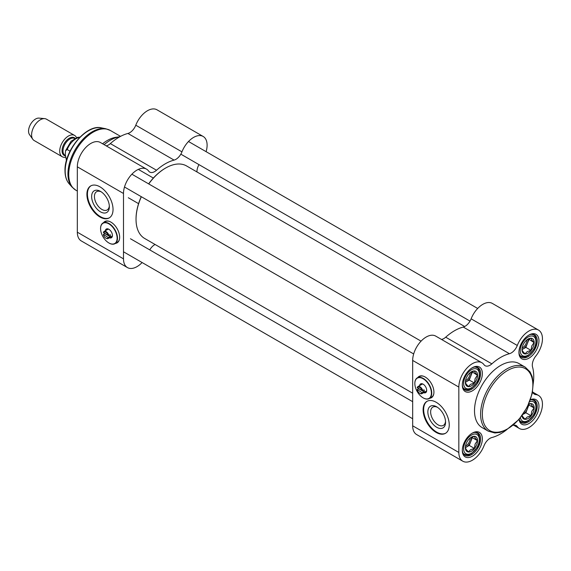 <?xml version="1.0" encoding="UTF-8"?>
<svg xmlns="http://www.w3.org/2000/svg" width="571" height="571" viewBox="0 0 571 571"><rect width="100%" height="100%" fill="white"/><g stroke="black" fill="none" stroke-linecap="round" stroke-linejoin="round"><path stroke-width="0.86" d="M412.669 393.198L144.706 238.492A41.883 24.182 -60 0 1 136.034 219.321A41.883 24.182 -60 0 1 141.344 196.724M148.731 183.919A41.883 24.182 -60 0 1 165.647 168.031A41.883 24.182 -60 0 1 186.589 165.954L464.68 326.512M165.476 168.131A41.39 23.896 120 0 0 165.297 168.231A41.39 23.896 120 0 0 148.631 183.869M141.244 196.667A41.39 23.896 120 0 0 136.034 218.921A41.39 23.896 120 0 0 136.034 219.121M422.726 390.671A4.068 2.348 -120 0 0 417.951 386.581A4.068 2.348 -120 0 0 417.244 387.509L422.005 390.664L424.117 389.872A4.068 2.348 60 0 1 424.253 390.957A4.068 2.348 60 0 1 424.117 391.877L422.005 392.677L417.244 389.522L418.643 388.715L424.117 391.877M419.806 393.305A4.068 2.348 -120 0 0 419.985 393.419A4.068 2.348 -120 0 0 422.019 393.619A4.068 2.348 -120 0 0 422.726 392.684M422.005 392.677A3.569 2.063 60 0 1 419.635 393.219A3.569 2.063 60 0 1 417.265 389.936M417.265 387.923A3.569 2.063 60 0 1 419.635 387.381A3.569 2.063 60 0 1 422.005 390.664M470.161 372.656A6.06 3.497 -60 0 1 470.176 373.099A6.06 3.497 -60 0 1 465.508 380.714M471.396 371.842A7.387 4.268 -60 0 1 470.761 376.168A7.387 4.268 -60 0 1 466.236 381.799A7.387 4.268 -60 0 1 465.365 382.22M470.59 372.249L474.415 370.972L475.115 372.649L477.435 375.261L475.115 378.687L474.415 383.041L470.59 384.312L468.384 386.524L466.064 383.912L465.365 382.235M471.46 371.742L471.46 371.742A8.622 4.975 120 0 0 465.365 382.306A8.622 4.975 120 0 0 471.46 385.825A8.622 4.975 120 0 0 477.556 375.261A8.622 4.975 120 0 0 471.46 371.742M477.435 375.261L471.839 371.664M474.415 383.041L469.255 380.058L472.274 372.285M465.365 382.306L469.255 380.058M470.161 438.036A6.06 3.497 -60 0 1 470.176 438.471A6.06 3.497 -60 0 1 465.508 446.094M471.396 437.215A7.387 4.268 -60 0 1 470.761 441.547A7.387 4.268 -60 0 1 466.236 447.179A7.387 4.268 -60 0 1 465.365 447.593L466.064 449.284L468.384 451.897L470.59 449.691L474.415 448.413L469.255 445.43L472.274 437.657L471.839 437.043M470.59 437.622L474.415 436.344L475.115 438.028L477.435 440.641L475.115 444.06L474.415 448.413M471.46 437.115L471.46 437.115A8.622 4.975 120 0 0 465.365 447.678A8.622 4.975 120 0 0 471.46 451.197A8.622 4.975 120 0 0 477.556 440.641A8.622 4.975 120 0 0 471.46 437.115M477.435 440.641L472.274 437.657M465.365 447.678L469.255 445.43M528.075 405.474A7.387 4.268 -60 0 1 527.376 408.857A7.387 4.268 -60 0 1 522.879 414.475L525.87 412.747L528.889 404.967L528.539 404.475M528.618 404.289L531.03 403.661L531.737 405.339L534.049 407.951L531.737 411.37L531.03 415.731L527.204 417.001L524.999 419.214L522.679 416.602L521.98 414.917M522.015 415.688A8.622 4.975 120 0 0 528.289 418.386A8.622 4.975 120 0 0 534.17 408.194A8.622 4.975 120 0 0 528.703 404.111M534.049 407.951L528.889 404.967M531.03 415.731L525.87 412.747M526.776 339.973A6.06 3.497 -60 0 1 526.79 340.409A6.06 3.497 -60 0 1 522.122 348.032M528.011 339.153A7.387 4.268 -60 0 1 527.376 343.485A7.387 4.268 -60 0 1 522.85 349.117A7.387 4.268 -60 0 1 521.98 349.531M527.204 339.559L531.03 338.282L531.737 339.966L534.049 342.579L531.737 345.997L531.03 350.351L527.204 351.629L524.999 353.834L522.679 351.222L521.98 349.545M528.075 339.053L528.075 339.053A8.622 4.975 120 0 0 521.98 349.616A8.622 4.975 120 0 0 528.075 353.135A8.622 4.975 120 0 0 534.178 342.579A8.622 4.975 120 0 0 528.075 339.053M534.049 342.579L528.453 338.981M531.03 350.351L525.87 347.375L528.889 339.595M521.98 349.616L525.87 347.375M509.425 353.713A9.857 5.689 120 0 0 517.29 345.469A19.093 11.02 -60 0 1 538.496 330.067L492.33 303.415A19.093 11.02 120 0 0 471.125 318.818A9.857 5.689 -60 0 1 463.259 327.055L509.425 353.713A46.808 27.023 120 0 0 491.859 363.855L445.694 337.197A9.857 5.689 -60 0 1 441.504 339.438M463.259 327.055A46.808 27.023 120 0 0 445.694 337.197M533.214 383.598A46.808 27.023 120 0 0 532.55 367.06A9.857 5.689 120 0 1 535.755 356.133A19.093 11.02 -60 0 0 538.496 330.067M462.788 461.197A19.093 11.02 -60 0 1 458.834 452.453L458.834 387.081A19.093 11.02 -60 0 1 467.164 367.867A19.093 11.02 -60 0 1 481.881 362.749L435.716 336.098A19.093 11.02 120 0 0 421.005 341.215A19.093 11.02 120 0 0 412.669 360.429L412.669 425.802A19.093 11.02 120 0 0 416.623 434.545L462.788 461.197A19.093 11.02 -60 0 0 483.994 445.794A9.857 5.689 120 0 1 491.859 437.55A46.808 27.023 120 0 0 506.506 429.856M423.118 409.814A18.479 10.671 60 0 1 426.951 401.356A18.479 10.671 60 0 1 445.423 412.019A18.479 10.671 60 0 1 445.423 433.353A18.479 10.671 60 0 1 431.184 428.407A18.479 10.671 60 0 1 423.118 409.814M417.736 377.595A12.319 7.109 60 0 1 419.05 376.41A12.319 7.109 60 0 1 425.209 377.024A12.319 7.109 60 0 1 433.261 387.88A12.319 7.109 60 0 1 431.369 397.751A12.319 7.109 60 0 1 429.685 398.294M431.626 397.587A12.319 7.109 60 0 1 430.213 397.994M418.265 377.295A12.319 7.109 60 0 1 419.321 376.275M481.881 362.749A19.093 11.02 -60 0 1 483.994 364.691A9.857 5.689 120 0 0 485.079 365.697A9.857 5.689 120 0 0 491.859 363.855M532.572 391.677A9.857 5.689 120 0 0 534.342 394.14A9.857 5.689 120 0 0 535.755 394.582A19.093 11.02 -60 0 1 538.496 395.439A19.093 11.02 -60 0 1 538.496 417.487A19.093 11.02 -60 0 1 519.403 428.507A19.093 11.02 -60 0 1 517.29 426.566A9.857 5.689 120 0 0 516.198 425.566A9.857 5.689 120 0 0 513.186 425.259M471.889 433.36A12.933 7.466 -60 0 1 477.927 432.954A12.933 7.466 -60 0 1 477.927 447.892A12.933 7.466 -60 0 1 464.994 455.358A12.933 7.466 -60 0 1 462.324 449.927M462.317 450.448A14.168 8.18 120 0 0 472.331 456.229A14.168 8.18 120 0 0 482.352 438.878A14.168 8.18 120 0 0 472.331 433.096A14.168 8.18 120 0 0 462.317 450.448M471.889 367.988A12.933 7.466 -60 0 1 477.927 367.581A12.933 7.466 -60 0 1 477.927 382.52A12.933 7.466 -60 0 1 464.994 389.986A12.933 7.466 -60 0 1 462.324 384.547M462.317 385.068A14.168 8.18 120 0 0 472.331 390.85A14.168 8.18 120 0 0 482.352 373.505A14.168 8.18 120 0 0 472.331 367.717A14.168 8.18 120 0 0 462.317 385.068M528.503 335.298A12.933 7.466 -60 0 1 534.542 334.892A12.933 7.466 -60 0 1 534.549 349.83A12.933 7.466 -60 0 1 521.608 357.296A12.933 7.466 -60 0 1 518.939 351.864M518.932 352.386A14.168 8.18 120 0 0 528.946 358.167A14.168 8.18 120 0 0 538.967 340.816A14.168 8.18 120 0 0 528.946 335.034A14.168 8.18 120 0 0 518.932 352.386M530.366 399.928A12.933 7.466 -60 0 1 534.542 400.271A12.933 7.466 -60 0 1 534.549 415.203A12.933 7.466 -60 0 1 521.608 422.676A12.933 7.466 -60 0 1 519.225 419.221M525.213 367.146L519.118 363.627A36.951 21.334 120 0 0 490.639 373.527A36.951 21.334 120 0 0 474.508 410.713A36.951 21.334 120 0 0 482.167 427.636L488.262 431.155L494.843 432.982L499.918 432.44L506.448 429.884L519.01 419.471L527.247 407.166L532.193 393.583L533.207 383.341L532.172 376.653L530.095 371.942L525.213 367.146A36.951 21.334 120 0 0 496.741 377.046A36.951 21.334 120 0 0 480.611 414.239A36.951 21.334 120 0 0 488.262 431.155M519.046 419.428A14.168 8.18 120 0 0 529.453 423.232A14.168 8.18 120 0 0 538.953 406.78A14.168 8.18 120 0 0 530.452 399.671M427.215 401.206A18.479 10.671 -120 0 0 423.646 409.507A18.479 10.671 -120 0 0 431.54 427.922A18.479 10.671 -120 0 0 445.68 433.196M445.53 421.305A10.549 6.095 60 0 1 443.382 425.388A10.549 6.095 60 0 1 433.118 419.778A10.549 6.095 60 0 1 432.825 407.109A10.549 6.095 60 0 1 437.436 407.28M445.566 422.162A12.519 7.23 -120 0 0 436.708 406.83A12.519 7.23 -120 0 0 427.85 411.941A12.519 7.23 -120 0 0 436.708 427.279A12.519 7.23 -120 0 0 445.566 422.162M423.204 397.894A11.948 6.902 -120 0 0 423.297 397.944A11.948 6.902 -120 0 0 429.271 398.537A11.948 6.902 -120 0 0 431.74 393.062A11.948 6.902 -120 0 0 426.53 381.043A11.948 6.902 -120 0 0 417.322 377.838A11.948 6.902 -120 0 0 414.846 383.312A11.948 6.902 -120 0 0 414.846 383.412M431.398 393.062A11.705 6.759 60 0 1 423.118 397.844A11.705 6.759 60 0 1 414.846 383.512A11.705 6.759 60 0 1 423.118 378.73A11.705 6.759 60 0 1 431.398 393.062M433.746 394.026A11.948 6.902 60 0 1 431.533 397.23L429.271 398.537M417.322 377.838L419.585 376.532A11.948 6.902 60 0 1 423.461 376.218M423.653 392.677A5.053 2.919 -120 0 0 426.694 390.35A5.053 2.919 -120 0 0 423.118 384.162A5.053 2.919 -120 0 0 419.592 385.632M426.68 390.029A4.311 2.491 60 0 1 425.802 391.72A4.311 2.491 60 0 1 424.96 391.92M420.891 384.883A4.311 2.491 60 0 1 421.491 384.254A4.311 2.491 60 0 1 423.389 384.333M65.408 157.275A12.319 7.109 -60 0 1 62.275 156.761A12.319 7.109 -60 0 1 59.719 151.122A12.319 7.109 -60 0 1 65.101 138.732A12.319 7.109 -60 0 1 74.594 135.427A12.319 7.109 -60 0 1 76.507 137.661M66.45 160.572L65.251 154.32L65.572 150.751L67.221 149.545L70.04 151.172M62.275 156.761L34.146 140.523A12.319 7.109 -60 0 1 32.768 139.253A12.319 7.109 -60 0 1 31.598 134.884A12.319 7.109 -60 0 1 35.952 123.657A12.319 7.109 -60 0 1 44.674 118.632A12.319 7.109 -60 0 1 46.465 119.189L74.594 135.427M32.768 139.253L29.492 134.606A9.857 5.689 -60 0 1 28.55 131.116A9.857 5.689 -60 0 1 32.04 122.13A9.857 5.689 -60 0 1 39.014 118.111L44.674 118.632M102.594 143.771A34.488 19.914 -60 0 1 116.113 137.268L119.746 136.769A36.951 21.334 -60 0 1 119.824 136.762M104.15 144.67A36.951 21.334 -60 0 1 119.746 136.769M142.1 262.539A19.093 11.02 -60 0 1 127.447 267.585A19.093 11.02 -60 0 1 123.493 258.849L123.493 193.476A19.093 11.02 -60 0 1 131.822 174.262A19.093 11.02 -60 0 1 146.54 169.144A19.093 11.02 -60 0 1 148.653 171.086A9.857 5.689 120 0 0 149.738 172.085A9.857 5.689 120 0 0 156.518 170.244L110.353 143.592A46.808 27.023 -60 0 1 127.918 133.45L174.084 160.101A9.857 5.689 120 0 0 181.949 151.857A19.093 11.02 -60 0 1 203.155 136.455A19.093 11.02 -60 0 1 206.102 151.672M156.518 170.244A46.808 27.023 -60 0 1 174.084 160.101M146.54 169.144L100.375 142.493A19.093 11.02 120 0 0 85.664 147.603A19.093 11.02 120 0 0 77.328 166.818L77.328 232.197A19.093 11.02 120 0 0 81.282 240.933L127.447 267.585M113.037 209.464A18.479 10.671 60 0 1 109.211 217.922A18.479 10.671 60 0 1 90.732 207.259A18.479 10.671 60 0 1 90.732 185.918A18.479 10.671 60 0 1 104.971 190.871A18.479 10.671 60 0 1 113.037 209.464M103.479 222.711A12.319 7.109 60 0 1 104.793 221.527A12.319 7.109 60 0 1 117.105 228.643A12.319 7.109 60 0 1 117.105 242.861A12.319 7.109 60 0 1 115.428 243.41M104.001 222.412A12.319 7.109 60 0 1 105.057 221.384M117.362 242.704A12.319 7.109 60 0 1 115.949 243.103M155.091 244.488A9.857 5.689 120 0 0 149.759 249.891M110.353 143.592A9.857 5.689 -60 0 1 106.163 145.833M203.155 136.455L156.989 109.803A19.093 11.02 120 0 0 135.784 125.206A9.857 5.689 -60 0 1 127.918 133.45M198.986 164.626A9.857 5.689 120 0 0 196.974 171.95M91.003 185.775A18.479 10.671 -120 0 0 91.26 206.952A18.479 10.671 -120 0 0 109.468 217.765M91.638 196.51A12.519 7.23 -120 0 0 100.496 211.848A12.519 7.23 -120 0 0 109.354 206.731A12.519 7.23 -120 0 0 100.496 191.392A12.519 7.23 -120 0 0 91.638 196.51M109.318 205.874A10.549 6.095 60 0 1 107.162 209.957A10.549 6.095 60 0 1 99.033 207.123A10.549 6.095 60 0 1 94.429 196.51A10.549 6.095 60 0 1 96.613 191.678A10.549 6.095 60 0 1 101.224 191.849M108.904 235.537A4.068 2.348 -120 0 0 104.129 231.441A4.068 2.348 -120 0 0 103.422 232.368L108.183 235.523L110.296 234.731A4.068 2.348 60 0 1 110.431 235.816A4.068 2.348 60 0 1 110.296 236.744L108.183 237.536L103.422 234.381L104.814 233.582L110.296 236.744M105.985 238.164A4.068 2.348 -120 0 0 106.163 238.278A4.068 2.348 -120 0 0 108.197 238.478A4.068 2.348 -120 0 0 108.904 237.543M108.183 237.536A3.569 2.063 60 0 1 105.813 238.078A3.569 2.063 60 0 1 103.444 234.795M103.444 232.782A3.569 2.063 60 0 1 105.813 232.24A3.569 2.063 60 0 1 108.183 235.523M108.947 243.003A11.948 6.902 -120 0 0 109.032 243.06A11.948 6.902 -120 0 0 115.007 243.653A11.948 6.902 -120 0 0 117.483 238.178A11.948 6.902 -120 0 0 112.266 226.152A11.948 6.902 -120 0 0 103.058 222.954A11.948 6.902 -120 0 0 100.582 228.421A11.948 6.902 -120 0 0 100.582 228.528M117.134 238.178A11.705 6.759 60 0 1 108.861 242.953A11.705 6.759 60 0 1 100.582 228.621A11.705 6.759 60 0 1 108.861 223.846A11.705 6.759 60 0 1 117.134 238.178M119.482 239.142A11.948 6.902 60 0 1 117.269 242.34L115.007 243.653M103.058 222.954L105.321 221.648A11.948 6.902 60 0 1 109.197 221.334M109.389 237.786A5.053 2.919 -120 0 0 112.43 235.466A5.053 2.919 -120 0 0 108.861 229.278A5.053 2.919 -120 0 0 105.328 230.748M112.416 235.145A4.311 2.491 60 0 1 111.538 236.837A4.311 2.491 60 0 1 110.695 237.036M106.627 229.992A4.311 2.491 60 0 1 107.227 229.364A4.311 2.491 60 0 1 109.132 229.449M463.623 383.312A11.085 6.402 -60 0 1 475.379 368.68A11.085 6.402 -60 0 1 475.379 384.362A11.085 6.402 -60 0 1 463.623 383.312M462.903 387.445A12.319 7.109 120 0 0 464.43 388.951C469.733 390.507 469.141 388.93 471.446 388.259L477.17 382.156C481.688 374.754 478.826 367.588 476.749 367.61A12.319 7.109 120 0 0 474.687 367.039M463.623 448.685A11.085 6.402 -60 0 1 475.379 434.053A11.085 6.402 -60 0 1 475.379 449.734A11.085 6.402 -60 0 1 463.623 448.685M462.903 452.824A12.319 7.109 120 0 0 464.43 454.323C469.733 455.879 469.141 454.309 471.446 453.631L477.17 447.528C481.688 440.134 478.826 432.961 476.749 432.989A12.319 7.109 120 0 0 474.687 432.411M529.717 401.677A11.085 6.402 -60 0 1 535.898 407.587A11.085 6.402 -60 0 1 528.625 420.185A11.085 6.402 -60 0 1 520.409 417.786M519.517 420.135A12.319 7.109 120 0 0 521.052 421.634C526.355 423.197 525.755 421.619 528.061 420.948L533.785 414.839C538.303 407.444 535.441 400.278 533.364 400.3A12.319 7.109 120 0 0 531.301 399.729M520.238 350.623A11.085 6.402 -60 0 1 532.001 335.991A11.085 6.402 -60 0 1 532.001 351.672A11.085 6.402 -60 0 1 520.238 350.623M519.517 354.762A12.319 7.109 120 0 0 521.052 356.261C526.355 357.817 525.755 356.247 528.061 355.569L533.785 349.466C538.303 342.072 535.441 334.899 533.364 334.927A12.319 7.109 120 0 0 531.301 334.349M412.669 360.429L458.834 387.081M412.669 425.802L458.834 452.453M517.29 345.469L471.125 318.818M514.785 425.124L517.29 426.566M535.755 394.582L533.257 393.133M482.352 414.239A35.723 20.627 -60 0 1 520.238 367.103A35.723 20.627 -60 0 1 520.238 417.622A35.723 20.627 -60 0 1 482.352 414.239M65.272 155.512L65.023 155.369A9.728 5.617 -60 0 1 63.01 150.908A9.728 5.617 -60 0 1 67.221 141.158A9.728 5.617 -60 0 1 74.694 138.475M75.094 138.268A10.221 5.903 120 0 0 67.021 139.974A10.221 5.903 120 0 0 62.061 150.765A10.221 5.903 120 0 0 65.287 155.854M67.221 149.545A14.289 8.251 -60 0 1 79.697 137.425M67.942 173.841A34.324 19.814 -60 0 1 80.832 141.644A34.324 19.814 -60 0 1 105.813 128.761L110.36 130.474A34.488 19.914 -60 0 0 83.78 139.717A34.488 19.914 -60 0 0 68.727 174.426A34.488 19.914 -60 0 0 75.872 190.214L72.11 187.131A34.324 19.814 -60 0 1 67.942 173.841M123.493 258.849L77.328 232.197M123.493 193.476L77.328 166.818M181.949 151.857L135.784 125.206M72.11 187.131L69.162 183.805A32.89 18.986 -60 0 1 65.173 171.064A32.89 18.986 -60 0 1 77.52 140.216A32.89 18.986 -60 0 1 101.452 127.875L105.813 128.761M136.034 218.921L136.034 219.321M422.326 384.055L417.951 386.581M426.394 391.092L422.019 393.619M463.331 388.316L464.43 388.951M475.65 366.975L476.749 367.61M463.331 453.688L464.43 454.323M475.65 432.354L476.749 432.989M519.945 420.998L521.052 421.634M532.265 399.664L533.364 400.3M519.945 355.626L521.052 356.261M532.265 334.292L533.364 334.927M513.615 425.167L519.403 428.507M532.707 392.099L538.496 395.439M153.363 178.059L138.339 169.387M138.582 203.661L128.318 197.737M65.594 150.68L71.09 141.237L77.563 137.354L79.976 137.14M120.56 136.362L110.36 130.474M77.328 191.057L75.872 190.214M108.069 229.164L104.129 231.441M112.13 236.208L108.197 238.478M69.162 183.805C66.407 180.586 65.015 176.225 65.001 170.708C64.259 150.573 86.499 123.807 101.452 127.875M421.063 341.151L131.887 174.198M413.668 353.956L124.492 186.995M412.669 401.677L130.459 238.749M412.669 418.75L123.493 251.79M477.677 308.461L188.501 141.508M470.019 321.109L180.843 154.156"/></g></svg>
